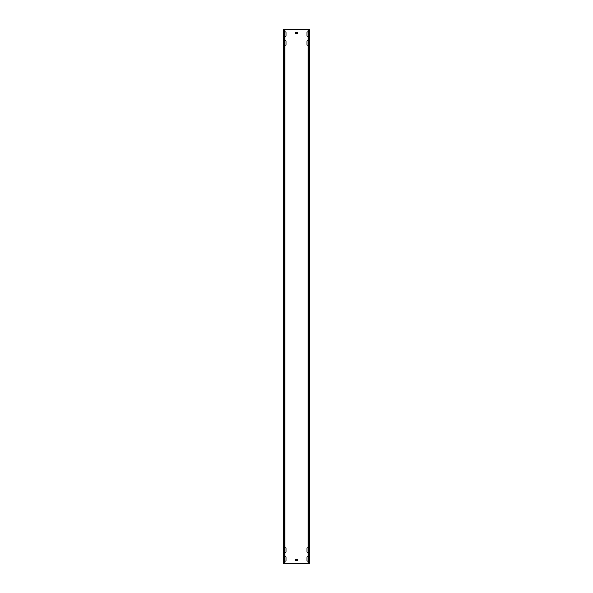 <?xml version="1.0" encoding="UTF-8"?>
<svg xmlns="http://www.w3.org/2000/svg" width="593" height="593" viewBox="0 0 593 593"><rect width="100%" height="100%" fill="white"/><g stroke="black" fill="none" stroke-linecap="round" stroke-linejoin="round"><path stroke-width="0.89" d="M284.936 36.136A0.623 0.623 0 0 0 286.004 35.699L286.004 32.496A0.623 0.623 0 0 0 284.936 32.059M308.063 547.969A0.623 0.623 0 0 0 306.996 548.406L306.996 551.609A0.623 0.623 0 0 0 308.063 552.046M308.063 556.864A0.623 0.623 0 0 0 306.996 557.301L306.996 560.504A0.623 0.623 0 0 0 308.063 560.941M284.936 552.046A0.623 0.623 0 0 0 286.004 551.609L286.004 548.406A0.623 0.623 0 0 0 284.936 547.969M284.936 45.031A0.623 0.623 0 0 0 286.004 44.594L286.004 41.391A0.623 0.623 0 0 0 284.936 40.954M308.063 40.954A0.623 0.623 0 0 0 306.996 41.391L306.996 44.594A0.623 0.623 0 0 0 308.063 45.031M308.063 32.059A0.623 0.623 0 0 0 306.996 32.496L306.996 35.699A0.623 0.623 0 0 0 308.063 36.136M284.936 560.941A0.623 0.623 0 0 0 286.004 560.504L286.004 557.301A0.623 0.623 0 0 0 284.936 556.864M308.79 29.65L308.79 563.35L309.665 563.35L309.665 29.65L284.21 29.65L284.21 563.35L283.335 563.35L283.335 29.65L284.21 29.65M308.79 563.35L284.21 563.35M295.611 559.614L295.788 560.681L297.389 560.504L297.212 559.436L295.611 559.614M295.611 32.496L295.788 33.564L297.389 33.386L297.212 32.319L295.611 32.496M309.665 29.65L309.665 563.35M283.335 29.65L283.335 563.35M284.936 29.65L284.936 563.35M308.063 29.65L308.063 563.35"/></g></svg>
